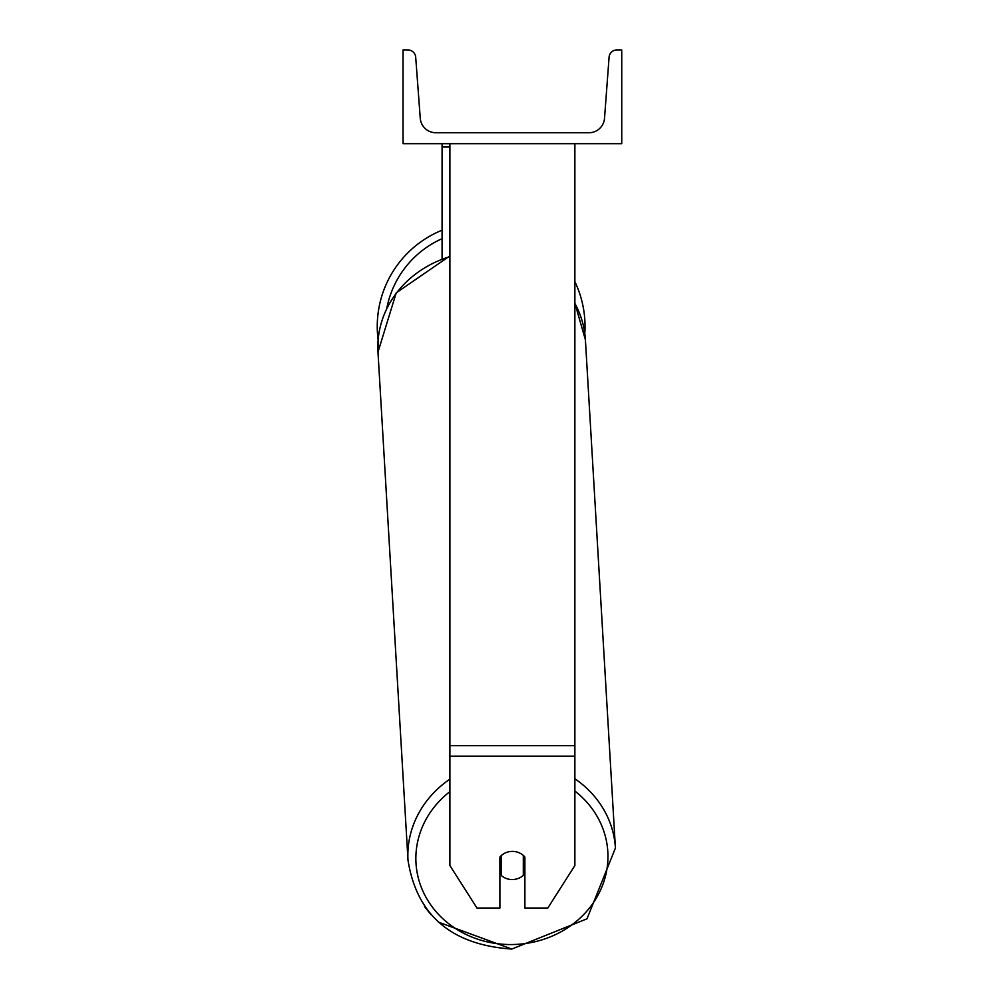 <?xml version="1.0" encoding="UTF-8"?>
<svg xmlns="http://www.w3.org/2000/svg" width="999" height="999" viewBox="0 0 999 999"><rect width="100%" height="100%" fill="white"/><g stroke="black" fill="none" stroke-linecap="round" stroke-linejoin="round"><path stroke-width="1.5" d="M574.875 756.181L449.9 756.181L449.9 865.546L476.96 908.029L499.887 908.029L499.887 857.055A15.622 14.161 0 0 1 512.387 851.385A15.622 14.161 0 0 1 524.887 857.055L524.887 908.029L547.814 908.029L574.875 865.546L574.875 143.681M449.9 756.181L449.9 143.681M449.9 146.99L442.082 146.99L442.082 258.616M442.082 143.681L442.082 146.99M585.027 326.461A103.884 103.884 0 0 0 574.875 281.668A103.884 103.884 0 0 1 584.79 333.516L585.402 339.822A103.884 94.131 -3.4 0 0 574.875 303.396M449.9 779.158A103.884 94.131 176.6 0 0 408.004 860.289L377.984 352.073L378.122 339.86A103.884 103.884 0 0 1 442.082 230.195A103.884 103.884 0 0 0 377.26 326.461M621.74 143.681L403.034 143.681L403.034 49.95L407.904 49.95A7.817 7.817 0 0 1 415.696 57.18L420.267 118.294A15.622 15.622 0 0 0 435.839 132.742L588.935 132.742A15.622 15.622 0 0 0 604.52 118.294L609.09 57.18A7.817 7.817 0 0 1 616.87 49.95L621.74 49.95L621.74 143.681M499.887 868.481A15.622 14.148 176.6 0 0 501.098 869.667L501.448 875.611A15.622 14.148 176.6 0 0 512.375 879.545A15.622 14.148 176.6 0 0 523.314 875.386L523.314 855.431M501.448 875.611L501.448 855.444M523.314 869.118A15.622 14.148 176.6 0 0 524.887 867.344M501.098 869.667L501.098 855.768M574.875 745.616L449.9 745.616M442.082 238.686A96.079 96.079 0 0 0 386.8 308.291M574.875 791.046A96.079 87.05 -3.4 0 1 601.885 886.987A96.079 87.05 -3.4 0 1 511.913 944.542A96.079 87.05 -3.4 0 1 421.715 888.348A96.079 87.05 -3.4 0 1 449.9 791.62M449.9 255.931L396.228 292.857L377.984 352.073A103.884 94.131 -3.4 0 1 449.9 256.656M574.875 303.134L585.402 339.822L615.421 848.039L587 918.805L511.8 949.05L587 918.805L615.421 848.039A103.884 94.131 176.6 0 0 574.875 778.758M408.004 860.289C416.833 915.321 451.423 944.904 511.8 949.05L438.461 922.152M431.031 914.709L424.513 906.568"/></g></svg>

